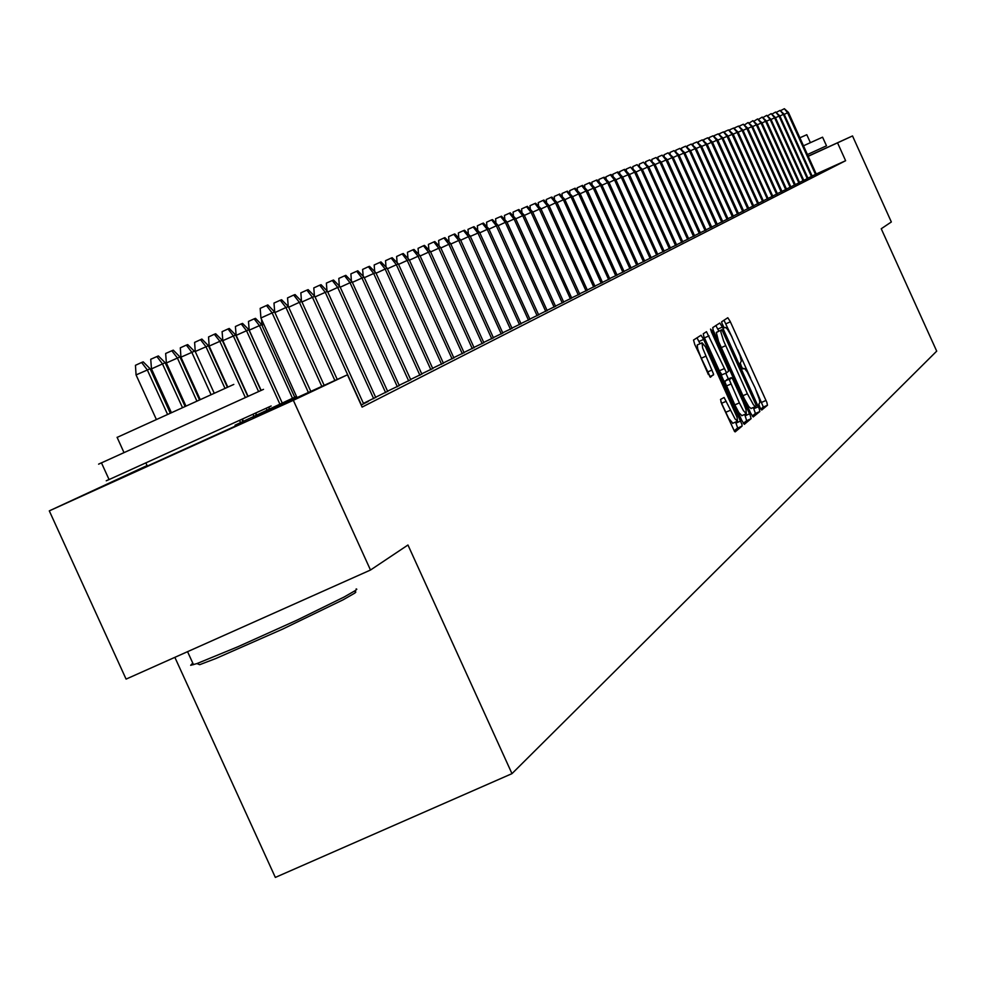 <?xml version="1.0" encoding="UTF-8"?>
<svg xmlns="http://www.w3.org/2000/svg" width="986" height="986" viewBox="0 0 986 986"><rect width="100%" height="100%" fill="white"/><g stroke="black" fill="none" stroke-linecap="round" stroke-linejoin="round"><path stroke-width="1.48" d="M759.873 407.267L761.66 410.053L767.465 405.283L766.837 402.399L730.17 321.325L727.841 317.775L721.666 321.781L721.974 323.457L724.217 327.845L725.684 327.438L727.446 329.225L731.39 335.881L740.067 355.934L741.299 361.036L740.215 363.107L741.423 366.545L742.803 368.887L744.627 368.641L747.215 371.969L755.017 387.769L759.331 399.293L759.861 402.584L758.813 404.149L759.873 407.267M235.457 426.063L147.185 466.131M808.163 156.158L810.985 154.901L808.187 156.195M720.495 399.466L721.74 404.001L734.595 431.449L735.149 431.819L742.125 426.088L741.94 424.424L703.622 339.369L700.984 335.215L693.552 340.034L694.773 344.521L710.351 377.231L713.581 374.347L702.611 348.021L702.057 342.808L705.458 346.838L737.06 417.152L737.479 421.158L735.001 418.976L724.118 397.494L720.495 399.466M750.629 412.974L753.193 417.004L759.824 411.556L759.356 409.104L722.319 327.093L719.743 323.038L712.718 327.599L713.149 330.027L750.629 412.974M706.358 331.727L703.203 333.81L704.053 337.15L741.669 420.246L744.294 424.313L751.147 418.643L750.272 415.291L711.855 330.52L710.586 329.041L711.473 331.999L728.075 368.9L728.58 371.291L726.534 372.819L706.407 331.703M732.13 337.372L724.032 320.253M760.81 409.079L763.041 407.255L762.954 406.022L756.311 390.739M718.745 331.086L715.873 325.54M752.269 416.067L755.424 413.344L753.366 407.501M756.41 405.862L721.888 329.669L720.865 330.47L720.852 332.183L723.576 340.946L747.351 393.734L753.378 404.728L755.14 406.528L756.41 405.862M751.135 408.5L748.879 406.737L744.257 398.701L718.486 341.427L716.378 332.479L721.888 329.681M722.023 374.828L719.583 371.241L703.844 336.596M739.389 402.855L743.481 410.657L746.229 413.713L745.995 409.671L743.111 401.844L732.672 379.105L731.415 377.626L729.406 380.029L739.389 402.855L734.829 404.889L738.921 412.69L741.854 415.661M734.829 404.889L724.809 381.779L726.842 379.672L731.378 377.65M743.345 423.376L746.612 420.665L745.108 415.809L749.631 413.787M732.845 423.228L728.716 418.31L720.889 401.795M701.896 342.881L697.25 344.989L697.669 348.958L701.194 358.238L705.803 356.168M708.503 374.692L701.194 358.238M700.072 343.695L697.016 337.791M734.176 430.882L737.614 427.912L735.568 422.02M803.467 145.78L822.57 137.128L826.49 145.78L807.411 154.494M799.856 137.793L806.844 134.663L810.393 142.637M355.687 590.306L355.12 591.846L355.798 592.068L354.824 593.042L343.264 599.735L282.736 629.068L215.798 658.475L199.714 664.7L196.941 663.578L237.786 646.878L296.872 620.145L344.052 596.998L355.194 590.651L356.833 589.283L356.192 588.95M192.788 663.073L190.692 665.303L196.941 663.578M263.545 389.347L98.649 464.147L101.484 462.853L109.101 479.578L271.101 405.924M109.052 479.455L106.242 480.811L109.101 479.578M117.087 437.365L233.793 384.454M808.138 156.108L852.545 135.982L891.406 221.936L881.299 228.69L936.7 351.189L511.968 773.69L407.933 544.999L370.551 569.982L293.347 400.353L49.3 510.896L146.939 465.602M852.545 135.982L808.249 156.343M296.786 396.927L252.638 417.719L347.454 374.779L362.158 407.107L845.594 160.681L837.619 143.032M347.454 374.779L293.347 400.353M812.144 176.05L816.26 174.054M808.002 178.146L812.181 176.124M803.812 180.278L808.039 178.219M799.547 182.435L803.837 180.352M795.246 184.616L799.584 182.509M790.871 186.835L795.271 184.69M786.434 189.078L790.908 186.909M781.935 191.358L786.471 189.164M777.375 193.675L781.972 191.444M772.753 196.017L777.412 193.749M768.057 198.396L772.79 196.091M763.3 200.799L768.106 198.469M758.468 203.252L763.337 200.885M753.575 205.729L758.517 203.338M748.596 208.256L753.612 205.815M743.555 210.807L748.645 208.342M738.428 213.407L743.592 210.905M733.239 216.033L738.477 213.494M727.951 218.707L733.276 216.131M722.59 221.431L728.001 218.806M717.155 224.192L722.639 221.53M711.621 226.99L717.192 224.29M706.001 229.837L711.67 227.088M700.307 232.721L706.05 229.935M694.501 235.666L700.343 232.832M688.622 238.649L694.551 235.765M682.632 241.681L688.659 238.748M676.544 244.762L682.682 241.792M670.369 247.893L676.593 244.873M664.083 251.073L670.418 248.004M657.687 254.314L664.133 251.196M651.191 257.605L657.736 254.437M644.573 260.957L651.241 257.728M637.856 264.371L644.634 261.08M631.003 267.835L637.905 264.482M624.052 271.36L631.065 267.958M616.965 274.946L624.101 271.483M609.755 278.607L617.014 275.082M602.409 282.316L609.804 278.73M594.928 286.113L602.471 282.452M587.323 289.958L595.002 286.248M579.571 293.89L587.385 290.106M571.67 297.895L579.632 294.038M563.622 301.962L571.732 298.031M555.426 306.116L563.696 302.11M547.07 310.356L555.488 306.276M538.553 314.67L547.144 310.504M529.864 319.07L538.615 314.83M521.002 323.556L529.938 319.23M511.968 328.128L521.076 323.716M502.749 332.8L512.042 328.301M493.345 337.569L502.835 332.972M483.744 342.425L493.431 337.742M473.946 347.392L483.83 342.61M463.95 352.458L474.032 347.577M453.733 357.635L464.024 352.643M443.293 362.922L453.806 357.819M432.62 368.32L443.38 363.107M421.725 373.842L432.718 368.517M410.583 379.487L421.823 374.039M399.194 385.255L410.681 379.684M387.547 391.146L399.293 385.464M375.629 397.185L387.646 391.368M363.44 403.36L375.728 397.407M361.209 405.024L368.296 401.438L363.538 403.582M845.594 160.681L816.223 173.967M174.904 657.354L275.291 877.429L511.968 773.69M370.551 569.982L126.085 679.157L49.3 510.896M235.062 425.225L296.503 396.31M750.654 378.267L737.787 349.845M725.77 373.152L728.407 378.981M744.504 414.49L745.108 415.809M780.813 110.605L784.314 108.731L787.629 112.761L788.393 112.466L816.309 174.152M784.215 114.314L787.629 112.761L815.57 174.497M784.314 108.731L788.393 112.466M776.487 112.293L780 110.37L783.352 114.425L784.129 114.129L812.217 176.223M779.889 116.003L783.352 114.425L811.478 176.58M780 110.37L784.129 114.129M772.112 114.006L775.649 112.022L779.014 116.114L779.79 115.806L808.076 178.318M775.501 117.716L779.014 116.114L807.324 178.688M775.649 112.022L779.79 115.806M767.675 115.744L771.225 113.698L774.614 117.815L775.403 117.507L803.886 180.45M771.052 119.442L774.614 117.815L803.122 180.82M771.225 113.698L775.403 117.507M763.164 117.507L766.738 115.399L770.152 119.552L770.953 119.244L799.634 182.607M766.541 121.192L770.152 119.552L798.857 182.977M766.738 115.399L770.953 119.244M758.604 119.294L762.19 117.137L765.629 121.303L766.442 120.995L795.32 184.789M761.968 122.979L765.629 121.303L794.531 185.171M762.19 117.137L766.442 120.995M753.982 121.105L757.593 118.887L761.044 123.09L761.87 122.769L790.945 187.007M757.334 124.778L761.044 123.09L790.143 187.402M757.593 118.887L761.87 122.769M749.286 122.942L752.922 120.662L756.398 124.889L757.236 124.569L786.52 189.263M752.626 126.602L756.398 124.889L785.706 189.657M752.922 120.662L757.236 124.569M744.529 124.803L748.177 122.461L751.677 126.726L752.528 126.393L782.021 191.543M747.856 128.463L751.677 126.726L781.195 191.937M748.177 122.461L752.528 126.393M739.697 126.701L739.636 125.986L743.37 124.285L746.895 128.574L747.758 128.242L777.461 193.848M743.025 130.337L746.895 128.574L776.623 194.254M743.37 124.285L747.758 128.242M734.804 128.624L734.73 127.847L738.502 126.134L742.051 130.46L742.926 130.127L772.839 196.202M738.12 132.247L742.051 130.46L771.989 196.608M738.502 126.134L742.926 130.127M729.837 130.571L729.763 129.733L733.559 128.007L737.134 132.37L738.021 132.025L768.143 198.58M733.14 134.182L737.134 132.37L767.293 198.999M733.559 128.007L738.021 132.025M724.809 132.543L724.722 131.656L728.543 129.918L732.142 134.306L733.042 133.96L763.386 200.996M728.099 136.154L732.142 134.306L762.523 201.415M728.543 129.918L733.042 133.96M719.694 134.552L719.607 133.603L723.453 131.853L727.076 136.278L727.988 135.92L758.567 203.436M722.972 138.139L727.076 136.278L757.679 203.868M723.453 131.853L727.988 135.92M714.505 136.586L714.419 135.575L718.289 133.813L721.937 138.274L722.861 137.904L753.661 205.926M717.771 140.16L721.937 138.274L752.762 206.37M718.289 133.813L722.861 137.904M709.254 138.656L709.144 137.584L713.051 135.797L716.723 140.295L717.66 139.926L748.694 208.453M712.496 142.218L716.723 140.295L747.782 208.896M713.051 135.797L717.66 139.926M703.905 140.751L703.807 139.618L707.738 137.818L711.424 142.354L712.385 141.984L743.641 211.004M707.135 144.301L711.424 142.354L742.729 211.46M707.738 137.818L712.385 141.984M698.482 142.884L698.371 141.676L702.34 139.876L706.062 144.437L707.036 144.055L738.526 213.605M701.699 146.421L706.062 144.437L737.59 214.073M702.34 139.876L707.036 144.055M692.985 145.053L692.862 143.771L696.855 141.959L700.602 146.557L701.588 146.174L733.325 216.242M696.178 148.566L700.602 146.557L732.376 216.71M696.855 141.959L701.588 146.174M687.402 147.247L687.267 145.903L691.297 144.067L695.068 148.701L696.067 148.319L728.05 218.917M690.582 150.747L695.068 148.701L727.089 219.397M691.297 144.067L696.067 148.319M681.72 149.49L681.597 148.06L685.64 146.211L689.448 150.883L690.459 150.488L722.689 221.64M684.888 152.966L689.448 150.883L721.715 222.121M685.64 146.211L690.459 150.488M675.965 151.758L675.829 150.254L679.909 148.393L683.729 153.101L684.765 152.707L717.253 224.401M679.107 155.209L683.729 153.101L716.255 224.894M679.909 148.393L684.765 152.707M670.11 154.062L669.962 152.485L674.079 150.612L677.937 155.357L678.984 154.95L711.719 227.211M673.228 157.489L677.937 155.357L710.709 227.704M674.079 150.612L678.984 154.95M664.17 156.404L664.022 154.74L668.163 152.855L672.045 157.637L673.118 157.23L706.112 230.058M667.275 159.818L672.045 157.637L705.076 230.564M668.163 152.855L673.118 157.23M658.13 158.783L657.97 157.045L662.148 155.147L666.068 159.966L667.152 159.547L700.405 232.942M661.212 162.172L666.068 159.966L699.357 233.46M662.148 155.147L667.152 159.547M651.992 161.211L651.832 159.375L656.035 157.464L659.979 162.32L661.088 161.901L694.612 235.888M655.049 164.563L659.979 162.32L693.552 236.418M656.035 157.464L661.088 161.901M645.768 163.664L645.596 161.753L649.836 159.818L653.804 164.724L654.926 164.292L688.721 238.871M648.788 167.004L653.804 164.724L687.649 239.413M649.836 159.818L654.926 164.292M639.433 166.166L639.248 164.169L643.525 162.222L647.531 167.164L648.665 166.72L682.743 241.915M642.428 169.481L647.531 167.164L681.646 242.457M643.525 162.222L648.665 166.72M632.987 168.705L632.802 166.622L637.116 164.65L641.147 169.641L642.305 169.185L676.655 244.996M635.97 171.995L641.147 169.641L675.546 245.551M637.116 164.65L642.305 169.185M626.443 171.293L626.246 169.111L630.596 167.127L634.664 172.156L635.834 171.7L670.48 248.127M629.401 174.547L634.664 172.156L669.346 248.694M630.596 167.127L635.834 171.7M619.787 173.93L619.59 171.638L623.965 169.654L628.07 174.719L629.253 174.251L664.194 251.319M622.708 177.147L628.07 174.719L663.048 251.886M623.965 169.654L624.631 169.395L629.253 174.251M613.021 176.605L612.811 174.214L617.224 172.205L621.353 177.32L622.573 176.851L657.798 254.561M615.917 179.797L621.353 177.32L656.639 255.14M617.224 172.205L617.902 171.946L622.573 176.851M606.144 179.329L605.922 176.839L610.371 174.818L614.537 179.97L615.769 179.489L651.302 257.864M609.003 182.484L614.537 179.97L650.119 258.455M610.371 174.818L611.061 174.547L615.769 179.489M599.143 182.102L598.921 179.501L603.407 177.455L607.598 182.656L608.855 182.176L644.696 261.216M601.965 185.22L607.598 182.656L643.488 261.82M603.407 177.455L604.11 177.197L608.855 182.176M592.031 184.924L591.797 182.213L596.32 180.155L600.548 185.405L601.83 184.9L637.967 264.618M594.817 188.006L600.548 185.405L636.746 265.234M596.32 180.155L597.035 179.883L601.83 184.9M584.784 187.796L584.538 184.974L589.098 182.891L593.362 188.19L594.669 187.685L631.126 268.093M587.533 190.84L593.362 188.19L629.881 268.722M589.098 182.891L589.825 182.62L594.669 187.685M577.414 190.717L577.167 187.784L581.765 185.688L586.066 191.025L587.385 190.508L624.163 271.631M580.125 193.724L586.066 191.025L622.893 272.259M581.765 185.688L582.504 185.405L587.385 190.508M569.92 193.687L569.649 190.631L574.296 188.523L578.622 193.909L579.978 193.392L617.088 275.217M572.583 196.658L578.622 193.909L615.794 275.87M574.296 188.523L575.048 188.24L579.978 193.392M562.279 196.719L562.008 193.539L566.691 191.407L571.054 196.843L572.435 196.313L609.878 278.878M564.916 199.653L571.054 196.843L608.559 279.543M566.691 191.407L567.455 191.124L572.435 196.313M554.514 199.801L554.231 196.497L558.951 194.353L563.351 199.838L564.756 199.295L602.532 282.6M557.09 202.685L563.351 199.838L601.201 283.278M558.951 194.353L559.728 194.057L564.756 199.295M546.601 202.956L546.306 199.517L551.063 197.348L555.512 202.882L556.93 202.327L595.063 286.396M549.14 205.791L555.512 202.882L593.708 287.074M551.063 197.348L551.864 197.04L556.93 202.327M538.541 206.16L538.233 202.586L543.039 200.392L547.526 205.988L548.968 205.421L587.446 290.254M541.031 208.946L547.526 205.988L586.066 290.956M543.039 200.392L543.853 200.084L548.968 205.421M530.332 209.414L530.012 205.717L534.868 203.498L539.391 209.143L540.858 208.576L579.706 294.185M532.773 212.163L539.391 209.143L578.289 294.9M534.868 203.498L535.694 203.19L540.858 208.576M521.976 212.742L521.643 208.896L526.536 206.666L531.097 212.36L532.6 211.78L571.806 298.191M524.355 215.429L531.097 212.36L570.364 298.918M526.536 206.666L527.387 206.345L532.6 211.78M513.46 216.144L513.114 212.138L518.057 209.882L522.654 215.638L524.182 215.047L563.758 302.271M515.789 218.769L522.654 215.638L562.303 303.01M518.057 209.882L518.907 209.562L524.182 215.047M504.77 219.595L504.425 215.441L509.405 213.173L514.051 218.978L515.604 218.374L555.562 306.424M507.05 222.17L514.051 218.978L554.07 307.188M509.405 213.173L510.28 212.84L515.604 218.374M495.921 223.132L495.564 218.818L500.592 216.526L505.276 222.392L506.866 221.776L547.205 310.664M498.14 225.634L505.276 222.392L545.689 311.44M500.592 216.526L501.48 216.18L506.866 221.776M486.911 226.731L486.529 222.257L491.607 219.94L496.328 225.856L497.955 225.227L538.689 314.99M489.056 229.171L496.328 225.856L537.148 315.779M491.607 219.94L492.519 219.595L497.955 225.227M477.705 230.391L477.323 225.757L482.45 223.415L487.207 229.405L488.871 228.764L530.012 319.39M479.788 232.782L487.207 229.405L528.434 320.191M482.45 223.415L483.374 223.07L488.871 228.764M468.325 234.138L467.931 229.331L473.107 226.965L477.914 233.016L479.603 232.351L521.15 323.889M470.347 236.455L477.914 233.016L519.548 324.702M473.107 226.965L474.056 226.607L479.603 232.351M458.761 237.971L458.354 232.967L463.58 230.588L468.424 236.689L470.149 236.024L512.128 328.474M460.709 240.214L468.424 236.689L510.477 329.299M463.58 230.588L464.542 230.219L470.149 236.024M449 241.866L448.581 236.689L453.856 234.274L458.749 240.448L460.511 239.771L502.909 333.145M450.873 244.035L458.749 240.448L501.233 333.995M453.856 234.274L454.842 233.904L460.511 239.771M439.041 245.859L438.61 240.473L443.934 238.045L448.876 244.281L450.664 243.591L493.505 337.915M440.841 247.942L448.876 244.281L491.792 338.777M443.934 238.045L444.945 237.663L450.664 243.591M428.885 249.926L428.429 244.355L433.815 241.89L438.795 248.201L440.631 247.486L483.904 342.783M430.586 251.935L438.795 248.201L482.166 343.67M433.815 241.89L434.838 241.508L440.631 247.486M418.508 254.08L418.039 248.299L423.475 245.822L428.503 252.194L430.377 251.467L474.118 347.75M420.122 256.015L428.503 252.194L472.331 348.662M423.475 245.822L424.522 245.428L430.377 251.467M407.908 258.332L407.428 252.342L412.924 249.828L418.002 256.274L419.913 255.534L464.11 352.828M409.449 260.168L418.002 256.274L462.286 353.752M412.924 249.828L413.984 249.433L419.913 255.534M397.087 262.67L396.594 256.459L402.14 253.932L407.267 260.44L409.227 259.675L453.893 358.004M398.529 264.421L407.267 260.44L452.032 358.953M402.14 253.932L403.237 253.513L409.227 259.675M386.031 267.107L385.526 260.674L391.134 258.11L396.31 264.692L398.307 263.915L443.466 363.304M387.375 268.759L396.31 264.692L441.555 364.265M391.134 258.11L392.243 257.691L398.307 263.915M263.755 324.345L261.943 325.17M261.906 325.109L261.475 319.341M374.742 271.643L374.212 264.975L379.881 262.387L385.119 269.042L387.153 268.254L432.805 368.715M375.986 273.196L385.119 269.042L430.857 369.701M379.881 262.387L381.015 261.956L387.153 268.254M249.162 330.224L248.509 321.424L254.191 318.823L255.473 318.33L261.697 324.653L249.162 330.224L282.279 403.003M254.191 318.823L259.404 325.565L292.472 398.208M261.697 324.653L294.703 397.161M363.205 276.29L362.651 269.363L368.382 266.75L373.669 273.479L375.752 272.678L421.909 374.236M364.339 277.732L373.669 273.479L419.925 375.247M368.382 266.75L369.553 266.319L375.752 272.678M236.122 335.388L235.469 326.477L241.225 323.852L242.531 323.346L248.829 329.743L236.122 335.388L261.179 390.419M268.784 407.119L269.622 408.956M241.225 323.852L246.475 330.667L279.913 404.112M248.829 329.743L282.193 403.04M351.398 281.035L350.843 273.861L356.636 271.224L361.973 278.027L364.093 277.202L410.768 379.881M352.421 282.378L361.973 278.027L408.734 380.916M356.636 271.224L357.819 270.768L364.093 277.202M222.799 340.651L222.146 331.641L227.951 328.991L229.294 328.474L235.666 334.932L222.799 340.651L248.139 396.31M255.781 413.097L256.68 415.057M227.951 328.991L233.263 335.881L258.615 391.578M266.232 408.303L267.083 410.151M235.666 334.932L260.97 390.518M268.574 407.218L269.412 409.054M339.344 285.891L338.765 278.459L344.619 275.784L350.005 282.674L352.175 281.823L399.379 385.662M340.244 287.123L350.005 282.674L397.309 386.722M344.619 275.784L345.827 275.328L352.175 281.823M209.168 346.037L208.514 336.929L214.381 334.254L215.749 333.724L222.207 340.244L209.168 346.037L227.815 386.993M242.482 419.186L243.431 421.281M214.381 334.254L219.755 341.218L245.403 397.555M253.045 414.354L253.957 416.339M222.207 340.244L247.806 396.471M255.448 413.257L256.335 415.217M195.228 351.558L194.562 342.339L200.503 339.628L201.908 339.085L208.44 345.692L195.228 351.558L214.159 393.118M200.503 339.628L205.926 346.678L224.882 388.299M239.549 420.517L240.522 422.649M208.44 345.692L227.347 387.202M242.001 419.407L242.963 421.503M180.968 357.191L180.302 347.873L186.305 345.125L187.734 344.57L194.353 351.25L180.968 357.191L200.195 399.404M186.305 345.125L191.777 352.261L211.029 394.523M166.363 362.971L165.697 353.53L171.774 350.757L173.24 350.19L179.933 356.944L166.363 362.971L185.91 405.862M171.774 350.757L177.307 357.98L196.867 400.92M179.933 356.944L199.431 399.749M151.425 368.875L150.747 359.323L156.885 356.525L158.389 355.934L165.18 362.774L151.425 368.875L171.293 412.493M156.885 356.525L162.48 363.834L182.361 407.477M165.18 362.774L184.998 406.281M136.117 374.926L135.439 365.264L141.651 362.429L143.192 361.825L150.057 368.739L136.117 374.926L156.33 419.284M141.651 362.429L147.308 369.824L167.521 414.194M150.057 368.739L170.221 412.974M327.007 290.87L326.403 283.155L332.319 280.455L337.767 287.419L339.985 286.556L387.745 391.578M327.783 291.967L337.767 287.419L385.612 392.65M332.319 280.455L333.564 279.987L339.985 286.556M314.374 295.96L313.77 287.961L319.747 285.237L325.244 292.287L327.525 291.4L375.826 397.617M315.039 296.934L325.244 292.287L373.657 398.714M319.747 285.237L321.017 284.744L327.525 291.4M301.457 301.161L300.829 292.879L306.88 290.118L312.439 297.254L314.768 296.355L363.637 403.804M301.987 302.024L312.439 297.254L361.418 404.926M306.88 290.118L308.187 289.625L314.768 296.355M288.245 306.51L287.592 297.92L293.717 295.122L299.325 302.345L301.716 301.42L337.2 379.425M288.627 307.225L299.325 302.345L334.87 380.473M293.717 295.122L295.048 294.617L301.716 301.42M274.712 312.044L274.034 303.072L280.234 300.249L285.903 307.558L288.343 306.609L324.16 385.329M274.946 312.55L285.903 307.558L321.781 386.401M280.234 300.249L281.589 299.732L288.343 306.609M308.371 392.477L272.161 312.895L260.883 318.034L260.156 308.347L266.417 305.5L272.161 312.895L274.663 311.921L310.812 391.38M260.883 318.034L297.082 397.592M266.417 305.5L267.81 304.97L274.663 311.921M742.815 368.9L743.851 368.444M724.266 327.894L725.277 327.438M725.967 323.778L730.38 321.793M761.611 402.436L766.036 400.464M763.041 407.255L767.465 405.283M717.845 329.102L722.319 327.093M753.908 408.672L758.382 406.676M755.35 413.553L759.824 411.556M716.551 332.245L721.037 330.236M721.099 347.738L725.597 345.716M742.865 395.743L747.351 393.734M751.11 408.512L755.449 406.577M746.562 420.751L751.085 418.73M704.46 337.878L709.008 335.832M719.361 370.761L723.921 368.727M722.011 374.84L726.509 372.819L721.949 374.853M711.572 332.22L712.484 331.814M724.858 381.138L729.406 379.105M726.312 386.081L730.86 384.047M721.616 403.311L726.238 401.253M725.708 412.321L730.318 410.262M707.443 372.042L712.065 369.984M709.723 376.689L713.519 374.988M699.037 341.427L703.622 339.369M736.061 423.117L740.646 421.071M737.528 428.134L742.125 426.088M750.938 408.586L755.412 406.589M741.682 415.747L746.229 413.713M732.66 423.314L737.269 421.256M145.928 463.026L147.395 466.255M187.599 651.684L193.527 664.687M124.039 452.599L117.038 437.266"/></g></svg>
